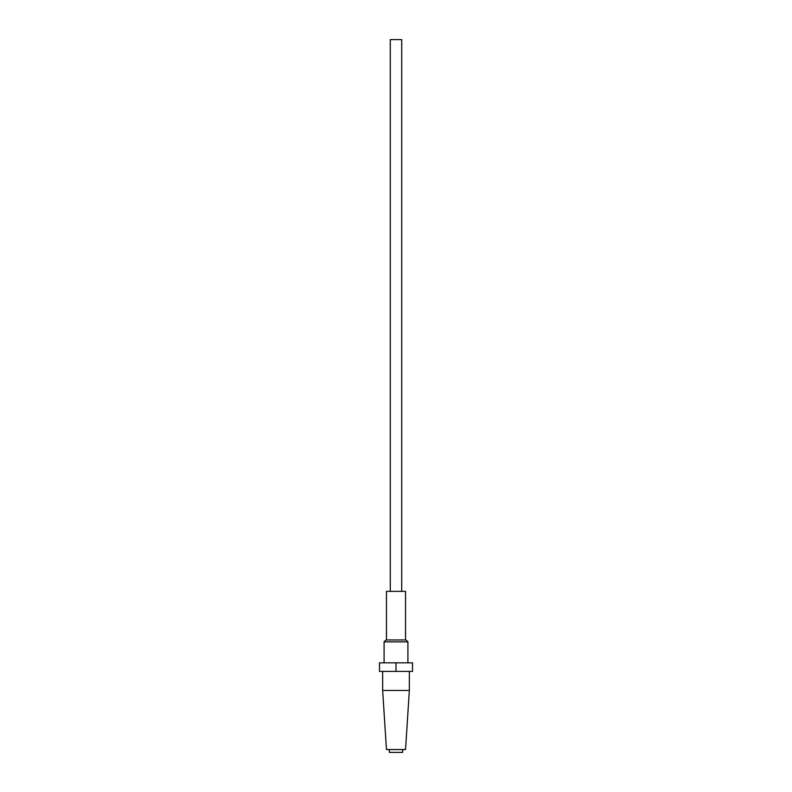 <?xml version="1.0" encoding="UTF-8"?>
<svg xmlns="http://www.w3.org/2000/svg" width="792" height="792" viewBox="0 0 792 792"><rect width="100%" height="100%" fill="white"/><g stroke="black" fill="none" stroke-linecap="round" stroke-linejoin="round"><path stroke-width="0.59" stroke-dasharray="3.96 2.97" d="M389.327 752.4L402.673 752.4M405.534 749.539L386.466 749.539M382.655 690.456L409.345 690.456M396 671.398L379.497 671.398L379.497 662.825L396 662.825L396 671.398L412.503 671.398L412.503 662.825L396 662.825M405.534 591.357L386.466 591.357M401.722 39.6L390.278 39.6M385.991 639.956L406.009 639.956M407.91 641.857L384.09 641.857"/><path stroke-width="1.19" d="M402.673 749.539L402.673 752.4L389.327 752.4L389.327 749.539M409.345 690.456L382.655 690.456L386.466 749.539L405.534 749.539L409.345 690.456L409.345 671.398M396 662.825L379.497 662.825L379.497 671.398L412.503 671.398L412.503 662.825L396 662.825L396 671.398M390.278 591.357L390.278 39.6L401.722 39.6L401.722 591.357M386.466 639.956L386.466 591.357L405.534 591.357L405.534 639.956M407.91 641.857L406.009 639.956L385.991 639.956L384.09 641.857L407.91 641.857L407.91 662.825M382.655 671.398L382.655 690.456M384.09 641.857L384.09 662.825"/></g></svg>
